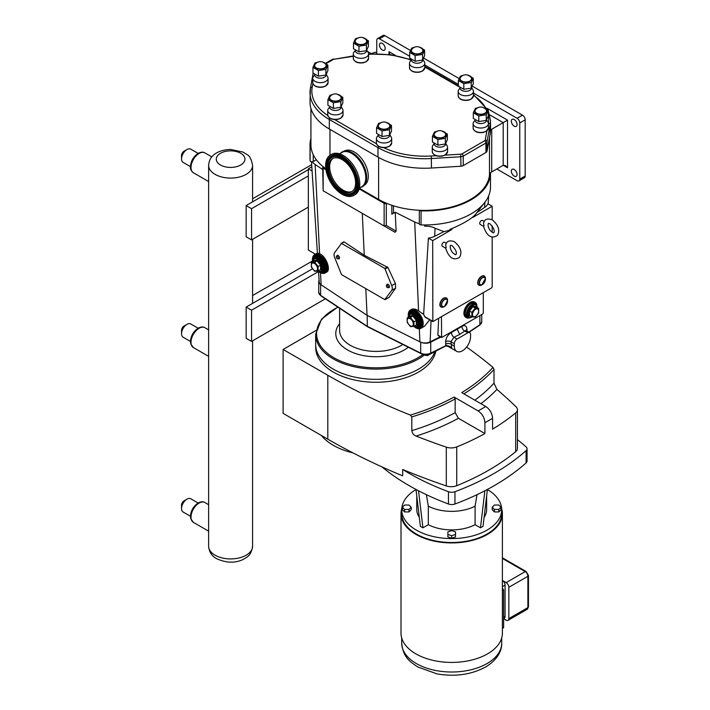 <?xml version="1.0" encoding="UTF-8"?>
<svg xmlns="http://www.w3.org/2000/svg" width="710" height="710" viewBox="0 0 710 710"><rect width="100%" height="100%" fill="white"/><g stroke="black" fill="none" stroke-linecap="round" stroke-linejoin="round"><path stroke-width="1.06" d="M446.208 247.719L445.676 245.225C446.439 241.134 449.341 239.945 454.382 241.675C460.604 247 462.343 252.21 459.61 257.304C453.575 260.996 448.915 257.952 445.631 248.154L442.357 246.272A2.29 1.322 -60 0 1 442.357 243.619A2.29 1.322 -60 0 1 444.655 242.296L446.359 243.281M484.06 225.869L483.528 223.375C484.282 219.284 487.193 218.094 492.234 219.825C498.447 225.15 500.186 230.359 497.453 235.454C491.418 239.146 486.758 236.093 483.483 226.304L480.209 224.422A2.29 1.322 -60 0 1 480.209 221.768A2.29 1.322 -60 0 1 482.498 220.446L484.202 221.431M342.22 151.931A20.102 11.608 60 0 1 342.389 151.825A20.102 11.608 60 0 1 357.325 156.644A20.102 11.608 60 0 1 362.49 186.641A20.102 11.608 60 0 1 362.322 186.739M330.443 154.993L331.623 154.319A23.332 13.472 60 0 1 348.956 159.91A23.332 13.472 60 0 1 354.947 194.726L353.775 195.401A23.332 13.472 60 0 1 336.433 189.819A23.332 13.472 60 0 1 330.443 154.993A23.332 13.472 60 0 1 347.776 160.584A23.332 13.472 60 0 1 353.775 195.401M340.454 153.298A20.102 11.608 60 0 1 342.042 152.029A20.102 11.608 60 0 1 356.979 156.839A20.102 11.608 60 0 1 362.144 186.845A20.102 11.608 60 0 1 360.245 187.591M346.755 163.229A19.117 11.04 60 0 1 351.663 191.753A19.117 11.04 60 0 1 337.463 187.174A19.117 11.04 60 0 1 332.546 158.649A19.117 11.04 60 0 1 346.755 163.229M352.187 191.416A19.117 11.04 60 0 1 338.546 186.552A19.117 11.04 60 0 1 333.105 158.357M308.335 175.92L308.335 207.134L251.562 239.909L251.562 208.696L308.335 175.92L308.335 168.802L312.08 170.959M251.562 208.696L246.157 205.572L308.335 169.672M251.562 239.909L246.157 236.794L246.157 205.572M311.814 166.797L308.335 168.802M308.335 207.134L308.335 250.089L315.462 254.207M318.444 271.602L251.562 310.217L251.562 341.43L325.384 298.803M312.471 268.806L246.157 307.093L246.157 338.306L251.562 341.43M246.157 307.093L251.562 310.217M489.492 137.704L489.492 174.829A7.65 4.411 180 0 1 490.495 172.858A7.65 4.411 180 0 1 491.719 171.935L491.719 129.255A7.65 4.411 -0 0 0 490.495 130.178L490.495 130.178A65.915 38.056 180 0 1 490.131 134.154L487.033 151.177L487.033 141.689L490.131 124.667A1.837 1.491 -169.7 0 0 488.356 123.061M491.719 129.255L507.526 120.132L487.113 108.346M514.209 169.486A4.056 2.343 60 0 1 516.862 173.062A4.056 2.343 60 0 1 516.241 176.311A4.056 2.343 60 0 1 512.176 173.968A4.056 2.343 60 0 1 512.176 169.282A4.056 2.343 60 0 1 514.209 169.486M514.209 119.537A4.056 2.343 60 0 1 516.862 123.114A4.056 2.343 60 0 1 516.241 126.371A4.056 2.343 60 0 1 512.176 124.019A4.056 2.343 60 0 1 512.176 119.333A4.056 2.343 60 0 1 514.209 119.537M382.326 43.39A4.056 2.343 60 0 1 384.98 46.975A4.056 2.343 60 0 1 384.35 50.224A4.056 2.343 60 0 1 380.294 47.881A4.056 2.343 60 0 1 380.294 43.195A4.056 2.343 60 0 1 382.326 43.39M489.492 174.829A64.992 37.523 180 0 1 419.503 210.266A64.992 37.523 180 0 1 386.444 203.246A64.992 37.523 180 0 1 378.625 199.395L359.322 188.248M395.63 55.531L389.009 51.706L389.896 54.643M489.758 114.869L503.195 122.626L503.195 165.306L507.526 167.8L505.36 165.519L503.195 165.306L491.719 171.935M522.48 115.144L517.075 118.259A3.825 2.21 60 0 1 519.773 122.945L525.178 119.821A3.825 2.21 -120 0 0 522.48 115.144L472.345 86.194M517.075 118.259L473.455 93.081M458.349 84.357L424.793 64.983M409.688 56.267L379.459 38.81L384.864 35.686A3.825 2.21 -120 0 0 382.956 35.5L377.542 38.624A3.825 2.21 60 0 1 379.459 38.81M376.753 53.774L376.753 40.372A3.825 2.21 60 0 1 377.542 38.624M496.805 168.998L517.075 180.695A3.825 2.21 60 0 0 518.983 180.881A3.825 2.21 60 0 0 519.773 179.133L519.773 122.945M518.983 180.881L524.388 177.766A3.825 2.21 -120 0 0 525.178 176.009L525.178 119.821M344.261 151.088L344.394 151.017A19.8 11.431 60 0 1 364.195 162.448A19.8 11.431 60 0 1 364.195 185.319L364.07 185.39M459.059 78.526L423.684 58.105M410.398 50.428L384.864 35.686M325.801 168.652A64.992 37.523 180 0 1 323.29 166.788A64.992 37.523 180 0 1 311.122 147.698A64.992 37.523 180 0 1 310.927 144.769L310.927 108.417M313.163 73.192L310.385 88.404A1.837 1.491 10.3 0 0 310.368 88.617A65.915 38.056 0 0 0 310.013 92.593A65.915 38.056 0 0 0 329.316 119.502L377.977 147.6A65.915 38.056 0 0 0 431.476 158.534L460.95 156.75A3.825 2.21 0 0 0 463.257 156.111L485.933 143.021L485.933 152.508A3.825 2.21 0 0 0 487.033 151.177M485.933 152.508L463.257 165.599L463.257 156.111A1.837 1.056 60 0 0 461.961 153.866A1.988 1.145 180 0 1 460.763 154.194L445.01 155.153M460.763 154.194L460.95 166.238A3.825 2.21 0 0 0 463.257 165.599M460.95 166.238L431.476 168.03A65.915 38.056 180 0 1 377.977 157.088L329.316 128.998A65.915 38.056 180 0 1 310.013 102.089L310.385 88.404A1.837 1.491 10.3 0 1 312.196 87.232L312.879 83.487M478.238 107.538L475.318 108.453L473.313 112.757L473.313 118.401L473.313 112.766L478.771 115.907L478.771 121.552L473.313 118.41A7.721 4.455 180 0 1 473.313 118.401M488.231 110.449A7.721 4.455 180 0 1 488.231 110.458L488.231 116.094L486.235 120.398L486.235 114.754L488.231 110.458L482.782 107.299A7.721 4.455 180 0 0 482.764 107.299L482.56 107.281M486.235 114.763L486.235 120.407L478.78 121.561L478.78 115.916L486.235 114.763A7.721 4.455 180 0 1 486.235 114.763L486.235 114.763M463.275 75.287L460.355 76.201L458.349 80.505L458.349 86.15L458.349 80.514L463.808 83.656L463.808 89.3L458.349 86.15M473.268 78.198L473.268 83.842L471.271 88.146L471.271 82.502L473.268 78.198L467.597 75.029M471.262 82.511L471.262 88.155L463.816 89.3L463.816 83.665L471.271 82.502A7.721 4.455 180 0 1 471.262 82.511M332.839 94.403L329.919 95.317L327.913 99.622L327.913 105.266L327.913 99.631L333.372 102.772L333.372 108.417L327.913 105.266M342.832 97.314L342.832 102.959L340.836 107.263L340.836 101.619L342.832 97.314L337.161 94.146M340.836 101.628L340.836 107.272L333.38 108.417L333.38 102.781L340.836 101.619A7.721 4.455 180 0 1 340.836 101.628M317.876 62.152L314.947 63.066L312.95 67.37L312.95 73.015L312.95 67.37L318.408 70.521L318.408 76.165L312.95 73.015M327.869 65.063L327.869 70.707L325.872 75.011L325.872 69.367L327.869 65.063L322.411 61.912A7.721 4.455 180 0 0 322.402 61.912L322.189 61.894M325.863 69.376L325.863 75.02L318.417 76.165L318.417 70.521L325.863 69.376A7.721 4.455 180 0 0 325.872 69.367L325.872 69.367M414.613 47.188L411.693 48.102A7.721 4.455 180 0 0 411.685 48.111L409.688 52.407L409.688 58.051L409.688 52.416L415.146 55.566L415.146 61.211L409.688 58.06A7.721 4.455 180 0 1 409.688 58.051M424.607 50.099A7.721 4.455 180 0 1 424.607 50.108L424.607 55.753L422.61 60.057L422.61 54.413L424.607 50.108L419.148 46.949A7.721 4.455 180 0 0 419.14 46.949L418.935 46.931M422.601 54.413L422.601 60.057L415.155 61.211L415.155 55.566L422.601 54.413A7.721 4.455 180 0 0 422.61 54.413L422.61 54.413M381.501 122.493L378.581 123.407L376.575 127.711L376.575 133.356L376.575 127.72L382.033 130.871L382.033 136.515L376.575 133.365A7.721 4.455 180 0 1 376.575 133.356M391.494 125.404A7.721 4.455 180 0 1 391.494 125.413L391.494 131.057L389.497 135.362L389.497 129.717L391.494 125.413L385.823 122.235M389.488 129.717L389.488 135.362L382.042 136.515L382.042 130.871L389.497 129.717A7.721 4.455 180 0 1 389.488 129.717M437.369 131.137L434.44 132.051L432.434 136.355L432.434 142L432.443 136.364L437.892 139.515L437.892 145.151L432.443 142.009A7.721 4.455 180 0 1 432.434 142M447.353 134.048A7.721 4.455 180 0 1 447.362 134.057L447.362 139.701L445.365 143.997L445.365 138.352L447.362 134.057L441.682 130.88M445.356 138.361L445.356 144.006L437.901 145.16L437.901 139.515L445.356 138.361A7.721 4.455 180 0 1 445.356 138.361L445.356 138.361M485.968 109.517A5.733 3.31 180 0 1 484.069 113.627A5.733 3.31 180 0 1 476.721 113.263A5.733 3.31 180 0 1 475.576 109.517A6.683 6.683 0 0 1 485.968 109.517M483.741 107.734A6.266 3.621 180 0 1 485.205 113.476A6.266 3.621 180 0 1 476.348 113.476A6.266 3.621 180 0 1 476.348 108.364A6.266 3.621 180 0 1 477.803 107.734M486.51 119.981L486.51 120.274A5.733 3.31 180 0 1 484.832 122.608A5.733 3.31 180 0 1 478.575 123.327A5.733 3.31 180 0 1 475.043 120.274L473.552 122.164A7.65 4.411 180 0 0 473.126 123.62L473.126 128.057A7.65 4.411 180 0 0 477.848 132.131A7.65 4.411 180 0 0 486.181 131.173A7.65 4.411 180 0 0 488.418 128.057L486.164 131.394L483.102 132.513C477.44 133.143 474.111 131.652 473.126 128.057M486.59 119.848L487.992 122.164A7.65 4.411 180 0 1 488.418 123.62A7.65 4.411 180 0 1 486.181 126.744A7.65 4.411 180 0 1 477.848 127.693A7.65 4.411 180 0 1 473.126 123.62M471.005 77.266A5.733 3.31 180 0 1 469.097 81.375A5.733 3.31 180 0 1 461.757 81.011A5.733 3.31 180 0 1 460.612 77.266A6.683 6.683 0 0 1 471.005 77.266M468.778 75.482A6.266 3.621 180 0 1 470.242 81.224A6.266 3.621 180 0 1 461.376 81.224A6.266 3.621 180 0 1 461.376 76.112A6.266 3.621 180 0 1 462.84 75.482M471.547 87.729L471.547 88.022A5.733 3.31 180 0 1 469.86 90.356A5.733 3.31 180 0 1 463.612 91.075A5.733 3.31 180 0 1 460.071 88.022L458.589 89.913A7.65 4.411 180 0 0 458.163 91.368L458.163 95.806A7.65 4.411 180 0 0 462.884 99.879A7.65 4.411 180 0 0 471.218 98.921A7.65 4.411 180 0 0 473.455 95.806L471.191 99.143L468.138 100.261C462.467 100.891 459.148 99.4 458.163 95.806M471.626 87.587L473.029 89.913A7.65 4.411 180 0 1 473.455 91.368A7.65 4.411 180 0 1 471.218 94.483A7.65 4.411 180 0 1 462.884 95.442A7.65 4.411 180 0 1 458.163 91.368M340.569 96.382A5.733 3.31 180 0 1 338.661 100.492A5.733 3.31 180 0 1 331.321 100.128A5.733 3.31 180 0 1 330.177 96.382A6.683 6.683 0 0 1 340.569 96.382M338.342 94.599A6.266 3.621 180 0 1 339.806 100.341A6.266 3.621 180 0 1 330.94 100.341A6.266 3.621 180 0 1 330.94 95.229A6.266 3.621 180 0 1 332.404 94.599M341.111 106.846L341.111 107.139A5.733 3.31 180 0 1 339.424 109.473A5.733 3.31 180 0 1 333.176 110.192A5.733 3.31 180 0 1 329.635 107.139L328.153 109.029A7.65 4.411 180 0 0 327.727 110.485L327.727 114.922A7.65 4.411 180 0 0 332.449 118.996A7.65 4.411 180 0 0 340.782 118.037A7.65 4.411 180 0 0 343.019 114.922L340.764 118.259L337.703 119.378C332.031 120.008 328.712 118.517 327.727 114.922M341.19 106.704L342.593 109.029A7.65 4.411 180 0 1 343.019 110.485A7.65 4.411 180 0 1 340.782 113.6A7.65 4.411 180 0 1 332.449 114.559A7.65 4.411 180 0 1 327.727 110.485M325.606 64.131A5.733 3.31 180 0 1 323.698 68.24A5.733 3.31 180 0 1 316.349 67.876A5.733 3.31 180 0 1 315.213 64.131A6.683 6.683 0 0 1 325.606 64.131M323.378 62.347A6.266 3.621 180 0 1 324.834 68.089A6.266 3.621 180 0 1 315.977 68.089A6.266 3.621 180 0 1 315.977 62.968A6.266 3.621 180 0 1 317.441 62.347M326.139 74.594L326.139 74.887A5.733 3.31 180 0 1 324.461 77.221A5.733 3.31 180 0 1 318.213 77.94A5.733 3.31 180 0 1 314.672 74.887L313.19 76.778A7.65 4.411 180 0 0 312.764 78.233L312.764 82.671A7.65 4.411 180 0 0 317.485 86.744A7.65 4.411 180 0 0 325.81 85.786A7.65 4.411 180 0 0 328.055 82.671L325.792 86.008L322.73 87.126C317.068 87.756 313.74 86.265 312.764 82.671M326.227 74.452L327.63 76.778A7.65 4.411 180 0 1 328.055 78.233A7.65 4.411 180 0 1 325.81 81.348A7.65 4.411 180 0 1 317.485 82.307A7.65 4.411 180 0 1 312.764 78.233M422.343 49.167A5.733 3.31 180 0 1 420.435 53.285A5.733 3.31 180 0 1 413.096 52.913A5.733 3.31 180 0 1 411.951 49.167A6.683 6.683 0 0 1 422.343 49.167M420.116 47.384A6.266 3.621 180 0 1 421.58 53.126A6.266 3.621 180 0 1 412.714 53.126A6.266 3.621 180 0 1 412.714 48.014A6.266 3.621 180 0 1 414.178 47.384M422.885 59.631L422.885 59.924A5.733 3.31 180 0 1 421.199 62.267A5.733 3.31 180 0 1 414.951 62.986A5.733 3.31 180 0 1 411.409 59.924L409.927 61.814A7.65 4.411 180 0 0 409.501 63.27L409.501 67.707A7.65 4.411 180 0 0 414.223 71.79A7.65 4.411 180 0 0 422.556 70.831A7.65 4.411 180 0 0 424.793 67.707L422.53 71.044L419.477 72.163C413.806 72.793 410.486 71.311 409.501 67.707M422.965 59.498L424.367 61.814A7.65 4.411 180 0 1 424.793 63.27A7.65 4.411 180 0 1 422.556 66.394A7.65 4.411 180 0 1 414.223 67.352A7.65 4.411 180 0 1 409.501 63.27M389.231 124.481A5.733 3.31 180 0 1 387.323 128.59A5.733 3.31 180 0 1 379.983 128.217A5.733 3.31 180 0 1 378.838 124.481A6.683 6.683 0 0 1 389.231 124.481M387.003 122.688A6.266 3.621 180 0 1 388.468 128.439A6.266 3.621 180 0 1 379.601 128.439A6.266 3.621 180 0 1 379.601 123.318A6.266 3.621 180 0 1 381.066 122.688M389.772 134.935L389.772 135.228A5.733 3.31 180 0 1 388.086 137.571A5.733 3.31 180 0 1 381.838 138.29A5.733 3.31 180 0 1 378.297 135.228L376.815 137.119A7.65 4.411 180 0 0 376.389 138.574L376.389 143.012A7.65 4.411 180 0 0 381.11 147.094A7.65 4.411 180 0 0 389.444 146.136A7.65 4.411 180 0 0 391.68 143.012L389.426 146.349L386.364 147.467C380.693 148.097 377.374 146.615 376.389 143.012M389.852 134.802L391.254 137.119A7.65 4.411 180 0 1 391.68 138.574A7.65 4.411 180 0 1 389.444 141.698A7.65 4.411 180 0 1 381.11 142.657A7.65 4.411 180 0 1 376.389 138.574M445.099 133.116A5.733 3.31 180 0 1 443.191 137.234A5.733 3.31 180 0 1 435.842 136.861A5.733 3.31 180 0 1 434.706 133.116A6.683 6.683 0 0 1 445.099 133.116M442.862 131.332A6.266 3.621 180 0 1 444.327 137.074A6.266 3.621 180 0 1 435.47 137.074A6.266 3.621 180 0 1 435.47 131.962A6.266 3.621 180 0 1 436.934 131.332M445.631 143.58L445.631 143.873A5.733 3.31 180 0 1 443.954 146.216A5.733 3.31 180 0 1 437.706 146.926A5.733 3.31 180 0 1 434.165 143.873L434.165 143.305M445.711 143.447L447.114 145.763A7.65 4.411 180 0 1 447.548 147.218A7.65 4.411 180 0 1 445.303 150.343A7.65 4.411 180 0 1 436.969 151.292A7.65 4.411 180 0 1 432.248 147.218A7.65 4.411 180 0 1 432.683 145.763L434.165 143.313M358.417 37.834L355.488 38.748L353.482 43.053L353.482 48.697A7.721 4.455 180 0 0 353.482 48.706L353.482 43.062L358.94 46.212L358.94 51.857L353.482 48.706M368.401 40.745A7.721 4.455 180 0 1 368.401 40.754L368.401 46.398L366.404 50.694L366.404 45.049L368.401 40.754L362.73 37.577M366.404 45.058L366.404 50.703L358.949 51.857L358.949 46.212L366.404 45.058A7.721 4.455 180 0 1 366.404 45.058L366.404 45.058M366.138 39.813A5.733 3.31 180 0 1 364.239 43.931A5.733 3.31 180 0 1 356.89 43.558A5.733 3.31 180 0 1 355.745 39.813A6.683 6.683 0 0 1 366.138 39.813M363.911 38.029A6.266 3.621 180 0 1 365.375 43.771A6.266 3.621 180 0 1 356.518 43.771A6.266 3.621 180 0 1 356.518 38.66A6.266 3.621 180 0 1 357.973 38.029M366.68 50.277L366.68 50.57A5.733 3.31 180 0 1 365.002 52.913A5.733 3.31 180 0 1 358.745 53.632A5.733 3.31 180 0 1 355.213 50.57L353.722 52.46A7.65 4.411 180 0 0 353.296 53.916L353.296 58.353A7.65 4.411 180 0 0 358.017 62.427A7.65 4.411 180 0 0 366.351 61.477A7.65 4.411 180 0 0 368.588 58.353L366.333 61.69L363.272 62.808C357.609 63.438 354.281 61.956 353.296 58.353M366.759 50.144L368.162 52.46A7.65 4.411 180 0 1 368.588 53.916A7.65 4.411 180 0 1 366.351 57.04A7.65 4.411 180 0 1 358.017 57.998A7.65 4.411 180 0 1 353.296 53.916M492.172 237.175L492.172 286.929L491.631 287.861L432.851 321.612L432.692 240.601L451.95 229.481L449.812 229.463C462.29 224.245 470.703 219.39 475.043 214.899L472.904 217.384A55.54 32.065 -0 0 0 475.283 214.668L484.752 202.439A65.915 38.056 180 0 0 490.495 186.907L490.495 172.858A65.915 38.056 180 0 1 421.057 210.861A1.837 1.056 180 0 1 419.503 210.266M484.752 202.439A65.915 38.056 180 0 1 424.58 224.963A65.915 38.056 180 0 1 421.057 224.91A1.837 1.056 180 0 1 419.317 223.845A1.837 1.056 180 0 1 419.361 223.614M408.33 316.092A10.552 6.088 60 0 1 410.442 310.004L411.321 309.489C413.309 308.477 415.723 308.948 418.563 310.909L423.621 314.406L428.405 238.125A14.768 8.529 -0 0 0 434.706 236.261L443.901 231.637L435.052 228.247C432.692 226.872 429.204 226.171 424.58 226.144L424.58 224.963M419.317 223.606A15.709 9.07 180 0 1 414.711 221.999L395.23 212.219L391.813 214.189L391.813 205.27M393.473 205.811L393.473 211.882A5.662 3.266 180 0 1 391.813 214.189M311.122 147.698A1.837 1.056 180 0 1 310.101 146.801A65.915 38.056 180 0 1 310.013 144.769A65.915 38.056 180 0 1 310.927 138.441M310.013 144.769L310.013 158.809A65.915 38.056 -0 0 0 310.101 160.851A1.837 1.056 -0 0 0 312.347 161.827A1.837 1.056 180 0 0 313.234 161.543L313.234 154.673M316.332 159.75L313.234 161.543M322.704 169.53L315.142 164.516A15.709 9.07 180 0 1 312.347 161.827M311.495 161.818L317.405 253.088L319.58 253.763C325.917 255.946 331.304 269.995 326.618 272.134L325.18 272.959A10.552 6.088 60 0 1 319.908 272.445A10.552 6.088 60 0 1 318.852 271.744M325.952 169.734L323.148 168.119A1.526 0.879 180 0 1 322.704 167.489A1.526 0.879 180 0 1 323.148 166.868L323.29 166.788M476.916 212.556L484.646 207.426A14.768 8.529 -0 0 0 487.877 203.788L492.172 206.264L492.172 219.78M438.425 335.431L437.875 335.12L438.656 318.444M318.541 271.637L319.216 282.039A7.792 4.5 -0 0 0 320.148 284.009A7.792 4.5 -0 0 0 321.115 284.817L367.061 315.329L419.903 341.856A7.792 4.5 -0 0 0 421.314 342.415A7.792 4.5 -0 0 0 430.127 341.856L440.271 336.762M483.297 292.671L483.297 313.021L482.764 313.962L441.611 337.534L441.451 316.829M443.901 231.637A55.54 32.065 -0 0 0 451.95 229.481M432.692 240.601L428.405 238.125M472.904 217.384L492.172 206.264M312.515 260.783A10.552 6.088 60 0 1 314.628 254.686L317.334 253.124A10.552 6.088 60 0 1 317.405 253.088M334.605 252.645L341.537 243.415L384.784 268.38L391.716 285.615A5.813 3.355 60 0 1 391.716 290.363L384.784 299.593L341.537 274.628L334.605 257.393A5.813 3.355 60 0 1 334.605 252.645M341.27 243.344L344.137 241.915L364.248 255.263L387.9 267.43L395.399 283.485L395.621 288.109L389.089 297.339M429.727 319.811L424.473 326.272L420.995 328.277A10.552 6.088 60 0 1 415.714 327.754A10.552 6.088 60 0 1 414.658 327.061M492.172 225.851L492.172 232.268M314.628 254.686A10.552 6.088 60 0 1 325.18 260.783A10.552 6.088 60 0 1 325.18 272.959M315.062 255.582A9.558 5.52 60 0 1 315.125 255.547A9.558 5.52 60 0 1 319.908 256.017A9.558 5.52 60 0 1 326.147 264.439A9.558 5.52 60 0 1 324.683 272.099A9.558 5.52 60 0 1 324.621 272.143M410.442 310.004A10.552 6.088 60 0 1 420.995 316.092A10.552 6.088 60 0 1 420.995 328.277M410.868 310.9A9.558 5.52 60 0 1 410.939 310.865A9.558 5.52 60 0 1 415.714 311.335A9.558 5.52 60 0 1 421.962 319.757A9.558 5.52 60 0 1 420.498 327.416A9.558 5.52 60 0 1 420.426 327.452M395.23 212.219L396.118 231.14L395.035 232.285L323.148 190.777L323.148 168.119M364.248 255.263L362.295 213.382M367.061 315.329L365.81 288.642M425.601 317.166L424.749 316.678L425.601 317.166M423.621 314.406A10.552 6.088 60 0 1 424.749 316.678L432.692 321.266M483.226 275.95A4.997 2.884 120 0 0 479.641 277.912A4.997 2.884 120 0 0 477.821 282.536M445.374 297.801A4.997 2.884 120 0 0 441.008 300.907A4.997 2.884 120 0 0 440.511 306.241M410.558 317.61L407.176 317.911L407.176 322.42L410.558 326.627L413.939 326.325L413.939 321.816L410.558 317.61L413.282 315.604L409.581 315.941L409.581 316.527L412.954 316.225L416.335 320.432L416.335 324.94L413.939 326.325M410.256 325.837A4.34 2.512 60 0 1 407.185 320.521A4.34 2.512 60 0 1 410.256 318.746A4.34 2.512 60 0 1 413.327 324.071A4.34 2.512 60 0 1 410.256 325.837M407.176 317.911L409.581 316.527L409.581 315.941M413.939 321.816L416.983 320.21L413.282 315.604M415.776 325.26L416.983 325.153L416.335 324.94M318.124 266.498L314.752 262.301L311.37 262.602L311.37 267.102L314.752 271.309L318.124 271.007L318.124 266.498L321.177 264.901L317.476 260.295L317.148 260.907L320.529 265.114L320.529 269.623L321.177 269.836L321.177 264.901M314.441 263.428A4.34 2.512 -120 0 0 311.37 265.203A4.34 2.512 -120 0 0 314.441 270.528A4.34 2.512 -120 0 0 317.521 268.753A4.34 2.512 -120 0 0 314.441 263.428M311.37 262.602L313.767 261.218L313.767 260.623L313.767 261.218L317.148 260.907L314.752 262.301M318.124 271.007L320.529 269.623M466.381 317.654L465.716 317.264A8.795 5.076 -60 0 1 464.367 310.217A8.795 5.076 -60 0 1 470.109 302.469A8.795 5.076 -60 0 1 474.502 302.034L475.176 302.424A8.795 5.076 120 0 0 470.774 302.859A8.795 5.076 120 0 0 465.032 310.607A8.795 5.076 120 0 0 466.381 317.654A8.795 5.076 120 0 0 469.567 317.778M476.88 305.114A8.795 5.076 120 0 0 475.176 302.424M477.635 307.936L475.824 304.12L474.599 303.418A7.65 4.411 120 0 0 470.774 303.791A7.65 4.411 120 0 0 465.787 310.536A7.65 4.411 120 0 0 466.958 316.66L469.763 317.787L472.532 316.935M478.647 308.424L475.265 308.122L471.884 312.329L471.884 316.829L475.265 317.13L478.647 312.933L478.647 308.424L476.241 307.039L476.241 306.445L472.541 306.116L472.869 306.738L476.241 307.039L476.241 306.445M475.567 309.258A4.34 2.512 120 0 0 472.496 314.574A4.34 2.512 120 0 0 475.567 316.349A4.34 2.512 120 0 0 478.638 311.033A4.34 2.512 120 0 0 475.567 309.258M471.884 312.329L468.84 310.723L468.84 315.666L470.047 315.772M475.265 308.122L472.869 306.738L469.487 310.945L469.487 315.444L468.84 315.666M471.884 316.829L469.487 315.444M337.303 258.671A1.34 0.772 60 0 1 336.451 256.603A1.34 0.772 60 0 1 337.978 257.189A1.34 0.772 60 0 1 337.72 258.804A1.34 0.772 60 0 1 337.303 258.671M336.451 256.603L336.957 255.698A1.908 1.101 60 0 1 339.123 256.523A1.908 1.101 60 0 1 338.759 258.822L337.72 258.804M387.287 287.523A1.34 0.772 60 0 1 386.435 285.464A1.34 0.772 60 0 1 387.953 286.041A1.34 0.772 60 0 1 387.695 287.656A1.34 0.772 60 0 1 387.287 287.523M386.435 285.464L386.932 284.55A1.908 1.101 60 0 1 389.107 285.385A1.908 1.101 60 0 1 388.743 287.674L387.695 287.656M396.118 231.14L386.302 225.469L384.137 225.993L323.148 190.777L322.704 167.489M386.444 203.246L386.302 203.326A1.526 0.879 180 0 1 384.137 203.326L359.154 188.895M384.137 225.993L395.035 232.285L384.137 225.993L384.137 203.326M470.544 336.744L470.544 334.374A3.825 2.21 120 0 0 469.745 332.626A3.825 2.21 120 0 0 467.837 332.812L457.027 339.06A3.825 2.21 120 0 0 454.32 343.738L454.32 346.107A11.466 6.621 120 0 0 456.699 351.361A11.466 6.621 120 0 0 465.538 348.291A11.466 6.621 120 0 0 470.544 336.744M446.483 345.504L449.927 346.507L451.773 347.802L450.868 341.75L453.947 337.286A3.825 2.05 63.3 0 1 451.445 332.493C447.93 334.632 446.004 337.676 445.658 341.643L445.756 345.584A0.914 0.488 63.3 0 1 445.56 346.01L427.42 355.586L423.16 354.929L422.849 354.255M435.035 351.29A60.252 34.79 180 0 1 418.527 369.147A60.252 34.79 180 0 1 352.861 376.69A60.252 34.79 180 0 1 315.666 344.554L315.666 334.312A60.252 34.79 0 0 0 333.318 358.914A60.252 34.79 0 0 0 418.527 358.914A60.252 34.79 0 0 0 424.243 355.089M467.837 332.812L464.766 331.037L466.408 330.691L469.745 332.626M455.367 329.777L457.027 328.943L459.734 334.374L464.766 331.037A3.825 2.352 56.4 0 1 461.873 326.467L451.445 332.493M448.25 345.77L451.773 347.802L446.501 345.317L430.73 353.127A7.65 4.411 180 0 1 420.702 353.127L367.159 326.254L320.627 295.351A7.65 4.411 180 0 1 318.746 292.449L318.746 281.462A7.65 4.411 0 0 0 320.148 284.009M421.314 342.415A7.65 4.411 0 0 0 430.73 342.14L440.821 337.072M367.159 315.382L367.336 326.671L320.805 295.768L318.746 292.449M319.092 280.157A7.65 4.411 0 0 0 318.746 281.462M367.815 326.635L367.336 326.671M457.027 328.943L458.465 327.984M478.513 325.952L476.951 326.99M427.42 354.476L427.42 355.586M423.16 354.325L423.16 354.929M454.08 397.05A197.273 113.902 180 0 1 410.398 415.101L411.818 416.921A198.809 114.78 0 0 0 455.163 398.922L454.08 397.05L478.096 410.912C482.232 413.77 484.504 417.702 484.903 422.716L484.903 433.579A240.859 139.062 180 0 1 456.743 446.918A9.638 5.565 180 0 1 446.297 447.149A602.08 347.607 180 0 1 416.078 436.082A203.397 117.425 0 0 0 458.403 418.279L484.903 433.579M480.936 403.706A203.397 117.425 0 0 0 496.911 389.417A602.08 347.607 180 0 1 516.081 406.857A9.638 5.565 180 0 1 517.43 409.697A9.638 5.565 180 0 1 515.682 412.892A240.859 139.062 180 0 1 492.571 429.151L492.571 418.288C492.172 413.273 489.9 409.342 485.755 406.484L461.748 392.621A197.273 113.902 180 0 0 493.015 367.398A602.08 347.607 180 0 0 466.603 347.048M410.398 415.101A602.08 347.607 180 0 1 327.807 375.27L283.104 349.462L316.03 330.461M435.842 350.882A60.208 34.763 180 0 1 396.224 380.223A60.208 34.763 180 0 1 333.345 372.075A60.208 34.763 180 0 1 315.71 347.501L315.71 345.912M283.104 349.462L283.104 413.371L327.807 439.179A602.08 347.607 180 0 0 402.685 475.869L402.685 469.479A602.08 347.607 0 0 0 446.297 485.933A9.638 5.565 180 0 0 456.743 485.702A240.859 139.062 0 0 0 515.682 451.675A9.638 5.565 180 0 0 517.43 448.48L517.43 409.697M517.43 439.676A240.859 139.062 180 0 1 526.092 446.892A5.964 3.443 180 0 1 527.051 448.764A5.964 3.443 180 0 1 526.092 450.637A240.859 139.062 180 0 1 454.95 491.71A5.964 3.443 180 0 1 448.463 491.71L448.463 504.002A240.859 139.062 180 0 1 381.909 466.869M448.463 491.71A240.859 139.062 180 0 1 402.685 469.479M448.463 504.002A5.964 3.443 0 0 0 454.95 504.002L454.95 491.71M526.092 450.637L526.092 462.92A240.859 139.062 180 0 1 454.95 504.002M526.092 462.92A5.964 3.443 0 0 0 527.051 461.047L527.051 448.764M487.397 489.536A49.966 28.853 180 0 1 501.677 509.727L501.677 513.658A49.966 28.853 180 0 1 487.033 534.053A49.966 28.853 180 0 1 432.585 540.31A49.966 28.853 180 0 1 401.736 513.658L401.736 509.727A49.966 28.853 180 0 1 416.007 489.536M501.677 509.727A49.966 28.853 180 0 1 487.033 530.121A49.966 28.853 180 0 1 432.585 536.378A49.966 28.853 180 0 1 401.736 509.727M501.038 507.224L501.038 509.727L498.837 511.928L494.417 511.928L492.207 509.727L492.207 507.224L494.417 509.434L498.837 509.434L501.038 507.224L498.837 505.023L494.417 505.023L492.207 507.224M411.196 507.224L411.196 509.727L408.987 511.928L404.576 511.928L402.366 509.727L402.366 507.224L404.576 509.434L408.987 509.434L411.196 507.224L408.987 505.023L404.576 505.023L402.366 507.224M455.527 534.435L455.527 536.938L451.702 538.207L447.877 536.938L447.877 534.435L451.702 535.713L455.527 534.435L455.527 531.888L451.702 530.61L447.877 531.888L447.877 534.435M486.625 496.059L486.625 509.727A34.923 20.164 180 0 1 484.113 517.235M487.406 489.438L483.031 526.341L480.475 527.814L475.088 524.699A34.923 20.164 180 0 1 428.316 524.699L422.929 527.814L420.373 526.341L415.998 489.438M419.299 517.235A34.923 20.164 180 0 1 416.779 509.727L416.779 496.059M475.088 524.699L475.088 506.159L477.013 494.675M480.475 527.814L484.877 490.779M426.39 494.675L428.316 506.159L428.316 524.699M475.088 506.159A34.923 20.164 180 0 1 428.316 506.159M418.536 490.779L422.929 527.814M451.702 538.207L451.702 535.713M408.987 511.928L408.987 509.434M404.576 511.928L404.576 509.434M494.417 511.928L494.417 509.434M498.837 511.928L498.837 509.434M352.923 452.873A60.208 34.763 180 0 1 321.381 435.47M455.163 398.922L455.163 412.661L458.403 418.279M455.163 412.661A198.809 114.78 180 0 1 411.818 430.65C412.164 433.162 413.584 434.973 416.078 436.082M496.911 389.417L494 383.205A198.809 114.78 180 0 1 474.848 400.183M463.878 393.855A198.809 114.78 0 0 0 494 369.466L494 383.205M494 369.466L493.015 367.398M411.818 430.65L411.818 416.921M401.771 508.591A50.694 29.27 0 0 0 401.008 513.658L401.008 633.151A50.694 29.27 0 0 0 451.702 662.421A50.694 29.27 0 0 0 502.396 633.151L502.396 513.658A50.694 29.27 0 0 0 501.633 508.591M401.008 513.658A50.694 29.27 0 0 0 415.856 534.355A50.694 29.27 0 0 0 471.103 540.701A50.694 29.27 0 0 0 502.396 513.658M502.396 590.427L503.63 590.241A53.756 31.036 0 0 0 502.396 587.951M502.396 586.655L505.076 585.111A3.825 2.21 60 0 0 502.396 580.443L506.15 582.608A3.825 2.21 60 0 1 508.848 587.294L508.848 618.596A3.825 2.21 60 0 1 508.058 620.345A3.825 2.21 60 0 1 506.15 620.158L503.63 618.703M502.396 627.977L503.63 627.791L503.63 590.241M505.076 585.111L505.076 616.413A3.825 2.21 60 0 1 504.286 618.161L503.63 618.543M190.449 166.628L183.127 162.404A7.65 4.411 -60 0 1 181.547 158.907L181.547 155.472A3.443 1.988 -60 0 1 183.979 151.257L186.952 149.544A7.65 4.411 -60 0 1 190.777 149.162L198.09 153.387M181.547 158.907A7.65 4.411 -60 0 1 186.952 149.544M190.449 516.259L183.127 512.034A7.65 4.411 -60 0 1 181.547 508.529L181.547 505.094A3.443 1.988 -60 0 1 183.979 500.887L186.952 499.166A7.65 4.411 -60 0 1 190.777 498.793L198.09 503.017M181.547 508.529A7.65 4.411 -60 0 1 186.952 499.166M311.672 164.658L252.591 198.764M312.48 260.961L252.591 295.537M190.449 341.448L183.127 337.223A7.65 4.411 -60 0 1 181.547 333.718L181.547 330.283A3.443 1.988 -60 0 1 183.979 326.067L186.952 324.355A7.65 4.411 -60 0 1 190.777 323.973L198.09 328.197M181.547 333.718A7.65 4.411 -60 0 1 186.952 324.355M339.558 153.813L341.883 152.472A19.8 11.431 60 0 1 361.683 163.904A19.8 11.431 60 0 1 361.683 186.757L359.358 188.106M347.394 161.978A20.927 12.079 -120 0 0 329.192 159.608A20.927 12.079 -120 0 0 337.223 188.194A20.927 12.079 -120 0 0 349.151 194.185A20.927 12.079 -120 0 0 356.207 188.975A20.927 12.079 -120 0 0 347.394 161.978M355.71 188.807A20.492 11.83 60 0 1 337.126 188.035A20.492 11.83 60 0 1 328.499 161.596A20.492 11.83 60 0 1 347.083 162.368A20.492 11.83 60 0 1 355.71 188.807M329.209 159.572A20.963 12.105 60 0 1 329.227 159.546A20.963 12.105 60 0 1 347.474 161.915A20.963 12.105 60 0 1 356.296 188.966A20.963 12.105 60 0 1 349.231 194.185A20.963 12.105 60 0 1 349.187 194.185M347.483 161.356A22.099 12.762 -120 0 0 327.434 160.522A22.099 12.762 -120 0 0 336.735 189.046A22.099 12.762 -120 0 0 356.784 189.881A22.099 12.762 -120 0 0 347.483 161.356M356.695 189.472A21.664 12.505 60 0 1 355.896 191.105A21.664 12.505 60 0 1 337.046 188.656A21.664 12.505 60 0 1 327.026 167.4A21.664 12.505 60 0 1 335.226 155.312A21.664 12.505 60 0 1 347.58 161.516A21.664 12.505 60 0 1 356.695 189.472M355.914 191.07A21.628 12.487 60 0 1 337.117 188.594A21.628 12.487 60 0 1 327.115 167.409A21.628 12.487 60 0 1 335.271 155.312M378.625 157.46L378.625 199.395M507.526 167.8L507.526 120.132M389.009 51.706L389.009 54.537M525.178 176.009L519.773 179.133M329.964 129.371L329.964 155.295M447.548 147.218L447.548 151.656A7.65 4.411 180 0 1 445.303 154.78A7.65 4.411 180 0 1 436.969 155.73A7.65 4.411 180 0 1 432.248 151.656L432.248 147.218M473.455 95.264A64.078 36.991 180 0 1 486.039 108.71M488.231 114.94A64.078 36.991 180 0 1 488.329 122.937M424.793 66.997L459.397 86.975M368.588 54.35A64.078 36.991 180 0 1 410.957 60.119M326.094 63.616L333.105 59.569A1.988 1.145 180 0 1 334.002 59.267L353.296 56.294M327.789 115.517A64.078 36.991 180 0 1 312.196 87.232M376.477 143.739L334.614 119.573M436.029 155.694L431.281 155.987A64.078 36.991 180 0 1 383.711 147.68M486.882 130.888L485.214 140.083A1.988 1.145 180 0 1 484.637 140.766L461.961 153.866M485.214 140.083A1.837 1.491 10.3 0 1 487.033 141.689A3.825 2.21 0 0 1 485.933 143.021A1.837 1.056 -120 0 0 484.637 140.766M353.296 55.939L334.002 59.267M333.105 59.569A1.837 1.056 -120 0 0 332.191 59.471L325.597 63.279M490.131 134.154L490.131 124.667A65.915 38.056 0 0 0 490.495 120.691L490.495 130.178M329.316 128.998L329.316 119.502A1.837 1.056 -60 0 1 329.76 118.117M377.977 157.088L377.977 147.6A1.837 1.056 -60 0 1 378.421 146.207M431.476 168.03L431.281 155.987M421.057 224.91L421.057 210.861M434.706 236.261L435.052 228.247M418.563 310.909L414.711 221.999M310.101 160.851L310.101 146.801M319.58 253.763L315.142 164.516M484.646 207.426L484.903 202.243M430.127 341.856L431.05 320.574M391.716 285.615L395.399 283.485M391.716 290.363L395.621 288.109M321.115 284.817L320.521 272.764M419.903 341.856L419.335 328.765M389.293 297.224L385.255 299.558M478.034 282.837A5.21 3.009 -60 0 1 481.726 276.447A5.21 3.009 -60 0 1 485.409 278.577C485.17 276.296 484.273 275.373 482.72 275.791C479.836 276.811 478.176 279.101 477.732 282.66C477.679 285.136 479.01 285.908 481.726 284.967L481.726 284.967A5.21 3.009 -60 0 1 478.034 282.837M482.374 277.575A4.295 2.476 -60 0 1 485.409 279.332A4.295 2.476 -60 0 1 482.374 284.586L482.374 284.586A4.295 2.476 -60 0 1 479.339 282.837A4.295 2.476 -60 0 1 482.374 277.575M479.552 282.784A4.082 2.352 -60 0 1 482.436 277.787A4.082 2.352 -60 0 1 485.32 279.456A4.082 2.352 -60 0 1 482.436 284.453A4.082 2.352 -60 0 1 479.552 282.784M443.874 306.818L443.874 306.818C440.608 307.741 439.339 306.507 440.058 303.099C441.522 299.025 443.626 297.286 446.377 297.88L447.557 300.428A5.21 3.009 120 0 0 443.874 298.306A5.21 3.009 120 0 0 440.191 304.688A5.21 3.009 120 0 0 443.874 306.818L444.522 306.445A4.295 2.476 120 0 0 447.557 301.182A4.295 2.476 120 0 0 444.522 299.425A4.295 2.476 120 0 0 441.487 304.688A4.295 2.476 120 0 0 444.522 306.445L447.557 300.428M444.584 306.303A4.082 2.352 120 0 0 447.469 301.306A4.082 2.352 120 0 0 444.584 299.638A4.082 2.352 120 0 0 441.7 304.634A4.082 2.352 120 0 0 444.584 306.303M416.983 325.153L416.983 320.21M408.445 317.184A6.878 3.976 60 0 1 413.282 314.929A6.878 3.976 60 0 1 418.146 323.13A6.878 3.976 60 0 1 413.664 326.369M413.3 326.431L417.649 326.857A7.65 4.411 -120 0 0 418.82 320.725A7.65 4.411 -120 0 0 413.823 313.989A7.65 4.411 -120 0 0 409.998 313.607L408.836 314.77L408.197 317.326M409.998 313.607L410.682 313.216A7.65 4.411 60 0 1 414.507 313.598A7.65 4.411 60 0 1 419.503 320.334A7.65 4.411 60 0 1 418.332 326.458L417.649 326.857M416.983 327.141A8.413 4.855 -120 0 0 420.915 321.781A8.413 4.855 -120 0 0 415.048 312.657A8.413 4.855 -120 0 0 409.421 314.042M420.498 327.416L420.364 327.496A9.558 5.52 -120 0 0 421.829 319.837A9.558 5.52 -120 0 0 415.59 311.415A9.558 5.52 -120 0 0 410.806 310.936L410.939 310.865M408.951 314.601A8.795 5.076 60 0 1 415.048 312.347A8.795 5.076 60 0 1 421.234 322.393A8.795 5.076 60 0 1 416.264 327.274M317.476 260.295L313.767 260.623M319.97 269.942L321.177 269.836M312.631 261.875A6.878 3.976 60 0 1 317.476 259.611A6.878 3.976 60 0 1 322.34 267.812A6.878 3.976 60 0 1 317.858 271.051M317.485 271.113L320.245 271.965L321.834 271.539A7.65 4.411 -120 0 0 323.006 265.416A7.65 4.411 -120 0 0 318.018 258.671A7.65 4.411 -120 0 0 314.193 258.298L313.03 259.461L312.382 262.017M314.193 258.298L314.876 257.899A7.65 4.411 60 0 1 318.692 258.28A7.65 4.411 60 0 1 323.689 265.016A7.65 4.411 60 0 1 322.517 271.149L321.834 271.539M321.177 271.823A8.413 4.855 -120 0 0 325.1 266.463A8.413 4.855 -120 0 0 319.234 257.348A8.413 4.855 -120 0 0 313.616 258.724M324.683 272.099L324.559 272.178A9.558 5.52 -120 0 0 326.023 264.519A9.558 5.52 -120 0 0 319.775 256.097A9.558 5.52 -120 0 0 315 255.627L313.616 256.993L312.799 259.895M313.137 259.292A8.795 5.076 60 0 1 319.234 257.029A8.795 5.076 60 0 1 325.42 267.075A8.795 5.076 60 0 1 320.45 271.957M472.541 306.116L468.84 310.723M475.824 304.12A7.65 4.411 120 0 0 471.999 304.501A7.65 4.411 120 0 0 467.002 311.237A7.65 4.411 120 0 0 468.174 317.361M472.159 316.882A6.878 3.976 -60 0 1 467.677 313.642A6.878 3.976 -60 0 1 472.541 305.433A6.878 3.976 -60 0 1 477.386 307.696M387.385 266.88L384.784 268.38M341.537 243.415L344.137 241.915M385.255 268.966L387.9 267.43M441.451 337.188L437.875 335.12M334.046 197.069L323.148 190.777L334.046 197.069M386.302 225.469L386.302 203.326M454.32 346.107L450.868 344.119A3.825 2.21 0 0 0 445.658 344.013M454.32 343.738L450.868 341.75A3.825 2.21 -0 0 0 445.658 341.643M457.027 339.06L453.947 337.286L459.734 334.374M466.035 330.398A3.825 2.21 180 0 1 466.905 329.369C466.603 325.792 464.926 324.825 461.873 326.467M466.905 330.984L466.905 329.369M402.863 344.501A36.316 20.972 180 0 1 401.603 345.273A36.316 20.972 180 0 1 350.243 345.273A36.316 20.972 180 0 1 339.602 330.443L339.602 308.246M339.602 323.689A40.142 23.173 0 0 0 347.536 349.95A40.142 23.173 0 0 0 404.309 349.95A40.142 23.173 0 0 0 408.33 347.243M422.938 354.459A59.338 34.258 180 0 1 417.879 357.787A59.338 34.258 180 0 1 333.966 357.787A59.338 34.258 180 0 1 338.031 307.199M430.73 342.14L430.73 353.127A0.914 0.488 63.3 0 1 430.544 353.544C427.322 354.938 424.11 354.938 420.888 353.544L367.372 326.689M420.702 342.202L420.702 353.127A0.914 0.488 116.7 0 0 420.888 353.544M320.627 284.453L320.627 295.351A0.914 0.568 123.6 0 0 320.805 295.768M481.753 314.539L481.753 321.852A7.65 4.411 180 0 1 479.88 324.754L468.831 332.094M479.88 315.622L479.88 324.754A0.914 0.568 56.4 0 1 479.694 325.171L469.061 332.227M485.755 406.484A231.229 133.498 180 0 1 478.096 410.912M327.807 375.27L327.807 439.179M446.297 447.149L446.297 485.933M456.743 485.702L456.743 446.918M515.682 412.892L515.682 451.675M484.903 422.716A240.859 139.062 0 0 0 492.571 418.288M502.396 558.451L525.196 571.612L506.15 582.608M508.848 587.294L527.894 576.298L527.894 607.6L508.848 618.596M505.076 616.413L503.63 617.247M528.453 575.517A1.908 1.101 180 0 1 527.894 576.298A3.825 2.21 60 0 0 525.196 571.612A1.908 1.101 -60 0 1 526.145 571.514L528.453 575.517L528.453 606.819A1.908 1.101 0 0 1 527.894 607.6A3.825 2.21 60 0 1 527.104 609.349L508.058 620.345M501.713 637.962L501.713 643.145A50.011 28.87 180 0 1 487.06 663.557A50.011 28.87 180 0 1 416.344 663.557A50.011 28.87 180 0 1 401.7 643.145L401.7 637.962M215.068 174.358A21.983 12.691 0 0 0 246.157 174.358A21.983 12.691 0 0 0 252.591 165.386C251.438 159.315 249.592 155.721 247.053 154.594L242.998 152.082L230.714 149.464C220.544 149.712 214.926 153.466 212.893 155.738C210.426 157.877 209.006 161.099 208.625 165.386A21.983 12.691 0 0 0 215.068 174.358M252.591 340.836L252.591 546.23A21.983 12.691 180 0 1 246.157 555.202A21.983 12.691 180 0 1 215.068 555.202A21.983 12.691 180 0 1 208.625 546.23L208.625 165.386M371.649 53.845A11.466 6.621 -60 0 1 372.138 53.552A11.466 6.621 -60 0 1 376.753 52.549M220.473 164.995A14.333 8.28 180 0 1 226.898 151.141A14.333 8.28 180 0 1 244.462 161.285A14.333 8.28 180 0 1 220.473 164.995M204.853 152.872C203.291 151.789 201.063 151.94 198.161 153.351C193.413 156.626 190.848 161.046 190.449 166.61C190.085 168.723 191.061 170.764 193.386 172.743A11.466 6.621 -60 0 1 191.62 163.548A11.466 6.621 -60 0 1 199.119 153.44A11.466 6.621 -60 0 1 204.853 152.872L211.82 156.901M204.853 502.502C203.291 501.411 201.063 501.571 198.161 502.973C193.413 506.257 190.848 510.676 190.449 516.232L190.706 518.593L193.386 522.365A11.466 6.621 -60 0 1 191.62 513.179A11.466 6.621 -60 0 1 199.119 503.07A11.466 6.621 -60 0 1 204.853 502.502L208.625 504.686M204.853 327.692C203.291 326.6 201.063 326.76 198.161 328.162C193.413 331.446 190.848 335.865 190.449 341.421L190.706 343.782L193.386 347.554A11.466 6.621 -60 0 1 191.62 338.359A11.466 6.621 -60 0 1 199.119 328.26A11.466 6.621 -60 0 1 204.853 327.692L208.625 329.866M452.092 245.642C455.882 249.734 457.16 252.698 455.918 254.535C455.731 255.05 454.569 254.349 452.43 252.44C450.353 249.299 449.732 246.911 450.566 245.269L452.092 245.642M489.935 223.792C493.734 227.883 495.003 230.848 493.761 232.685C493.574 233.199 492.412 232.498 490.282 230.59C488.205 227.448 487.584 225.061 488.409 223.419L489.935 223.792M329.227 159.546L329.192 159.608C322.029 169.53 336.984 195.419 349.151 194.185L349.231 194.185M335.226 155.312C346.613 153.972 362.029 178.432 356.677 189.508L355.896 191.105M488.418 123.62L488.418 128.057M473.455 91.368L473.455 95.806M343.019 110.485L343.019 114.922M328.055 78.233L328.055 82.671M424.793 63.27L424.793 67.707M391.68 138.574L391.68 143.012M447.548 151.656L445.285 154.993L442.223 156.111C436.561 156.741 433.233 155.259 432.248 151.656M368.588 53.916L368.588 58.353M333.718 58.957L332.191 59.471M473.455 94.563L488.16 110.378M488.231 110.547L490.495 120.691M458.349 85.75L424.793 66.376M368.588 54.004L390.722 54.75L411.179 59.746M419.317 223.845L419.317 210.258M488.143 203.939L488.666 195.809M481.726 284.967L485.409 278.577M410.806 310.936L409.421 312.311L408.614 315.213M420.364 327.496C419.415 328.322 417.693 328.18 415.199 327.061M319.757 271.939L322.668 272.693L324.559 272.178M341.155 243.379L343.791 241.853M385.166 299.629L389.204 297.304M432.851 321.612L425.13 317.157M441.611 337.534L438.026 335.466M456.699 351.361L446.741 345.619M465.973 330.825L465.893 330.185L466.408 330.691M337.791 307.048L321.532 319.136L315.666 334.312M445.569 346.001L449.927 346.507M479.694 325.171L481.753 321.852M526.145 571.514L502.396 557.811M527.104 609.349L528.453 606.819M401.7 643.145C403.218 657.655 409.963 661.64 417.764 666.965L436.943 673.87C455.003 676.967 471.183 674.695 485.48 667.063C497.674 659.856 502.05 650.191 501.713 643.145M370.478 53.898L375.146 52.283L376.753 52.504M371.117 53.498L367.54 51.439M252.591 165.386L252.591 201.862M252.591 239.314L252.591 303.374M252.591 546.23C251.109 556.143 246.885 557.048 242.998 559.524C235.072 563.296 226.286 563.021 216.648 558.699C211.793 556.09 209.113 551.927 208.625 546.23M193.386 172.743L208.625 181.547M193.386 522.365L208.625 531.169M193.386 347.554L208.625 356.358"/></g></svg>
